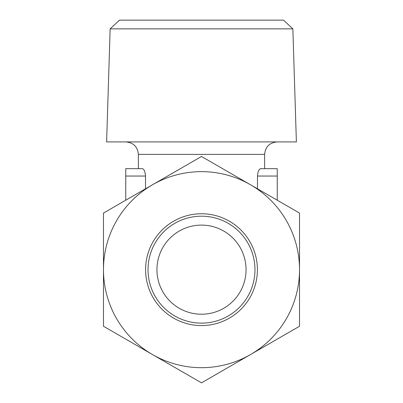 <?xml version="1.0" encoding="UTF-8"?>
<svg xmlns="http://www.w3.org/2000/svg" width="403" height="403" viewBox="0 0 403 403"><rect width="100%" height="100%" fill="white"/><g stroke="black" fill="none" stroke-linecap="round" stroke-linejoin="round"><path stroke-width="0.6" d="M156.943 269.662A44.557 44.557 0 0 0 223.776 308.25A44.557 44.557 0 0 0 223.776 231.075A44.557 44.557 0 0 0 156.943 269.662L156.943 269.662M125.902 141.911C133.484 142.652 137.64 146.808 138.38 154.389L264.62 154.389L264.62 168.671L277.244 168.671L277.244 200.205M145.513 188.8L145.513 176.046C145.115 171.451 144.027 168.988 142.254 168.671L125.756 168.671L125.756 200.205M110.145 28.86L119.479 20.15L283.521 20.15L292.855 28.86L296.386 141.911L106.614 141.911L110.145 28.86L292.855 28.86M138.38 154.389L138.38 168.671L125.756 168.671M257.487 188.8L257.487 176.046C257.885 171.446 258.973 168.988 260.746 168.671L259.658 169.205M145.206 173.139L145.513 176.046L125.756 176.046M277.244 168.671L260.746 168.671M250.51 184.77L201.5 156.475L152.49 184.77A98.025 98.025 0 0 0 152.49 354.554A98.025 98.025 0 0 0 299.525 269.662A98.025 98.025 0 0 0 152.49 184.77L103.475 213.071L103.475 326.259L201.5 382.85L299.525 326.259L299.525 213.071L250.51 184.77M145.589 269.662A55.911 55.911 0 0 0 229.453 318.083A55.911 55.911 0 0 0 229.453 221.242A55.911 55.911 0 0 0 145.589 269.662M148.032 269.662A53.468 53.468 0 0 0 228.234 315.967A53.468 53.468 0 0 0 228.234 223.358A53.468 53.468 0 0 0 148.032 269.662M277.244 176.046L257.487 176.046M264.62 154.389C265.36 146.813 269.516 142.652 277.098 141.911"/></g></svg>
